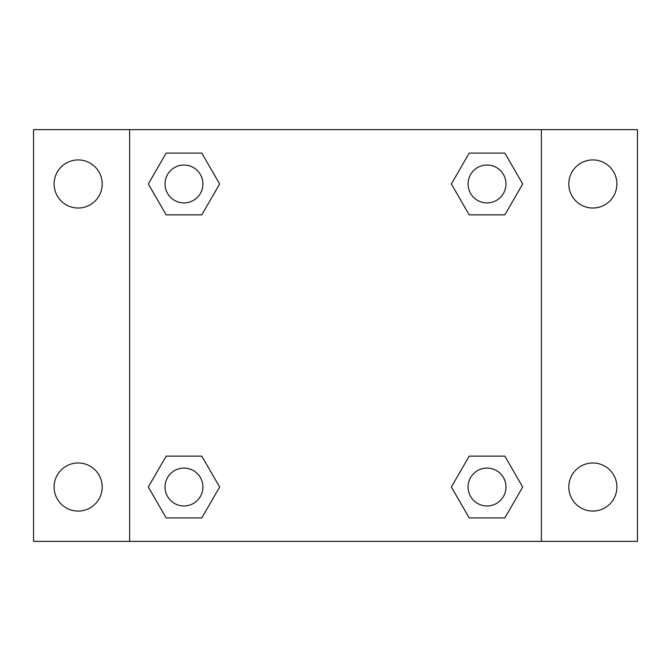 <?xml version="1.0" encoding="UTF-8"?>
<svg xmlns="http://www.w3.org/2000/svg" width="671" height="671" viewBox="0 0 671 671"><rect width="100%" height="100%" fill="white"/><g stroke="black" fill="none" stroke-linecap="round" stroke-linejoin="round"><path stroke-width="1.01" d="M78.155 511.067A24.047 24.047 0 0 0 98.981 475.001A24.047 24.047 0 0 0 57.329 475.001A24.047 24.047 0 0 0 78.155 511.067M592.845 511.067A24.047 24.047 0 0 0 613.671 475.001A24.047 24.047 0 0 0 572.019 475.001A24.047 24.047 0 0 0 592.845 511.067M592.845 208.018A24.047 24.047 0 0 0 613.671 171.952A24.047 24.047 0 0 0 572.019 171.952A24.047 24.047 0 0 0 592.845 208.018M78.155 208.018A24.047 24.047 0 0 0 98.981 171.952A24.047 24.047 0 0 0 57.329 171.952A24.047 24.047 0 0 0 78.155 208.018M637.45 541.371L33.55 541.371L33.55 129.629L637.45 129.629L637.45 541.371M166.148 456.146L201.803 456.146L219.635 487.02L201.803 517.903L166.148 517.903L148.316 487.02L166.148 456.146L201.803 456.146L166.148 456.146M469.197 153.097L504.852 153.097L522.684 183.98L504.852 214.854L469.197 214.854L451.365 183.98L469.197 153.097L504.852 153.097L469.197 153.097M129.629 541.371L129.629 129.629M541.371 129.629L541.371 541.371M166.148 153.097L201.803 153.097L219.635 183.98L201.803 214.854L166.148 214.854L148.316 183.98L166.148 153.097L201.803 153.097L166.148 153.097M469.197 456.146L504.852 456.146L522.684 487.02L504.852 517.903L469.197 517.903L451.365 487.02L469.197 456.146L504.852 456.146L469.197 456.146M504.852 517.903L469.197 517.903L504.852 517.903M505.968 487.02A18.939 18.939 0 0 0 477.551 470.623A18.939 18.939 0 0 0 477.551 503.426A18.939 18.939 0 0 0 505.968 487.02M201.803 517.903L166.148 517.903L201.803 517.903M202.919 487.02A18.939 18.939 0 0 0 174.502 470.623A18.939 18.939 0 0 0 174.502 503.426A18.939 18.939 0 0 0 202.919 487.02M504.852 214.854L469.197 214.854L504.852 214.854M505.968 183.98A18.939 18.939 0 0 0 477.551 167.574A18.939 18.939 0 0 0 477.551 200.377A18.939 18.939 0 0 0 505.968 183.98M201.803 214.854L166.148 214.854L201.803 214.854M202.919 183.98A18.939 18.939 0 0 0 174.502 167.574A18.939 18.939 0 0 0 174.502 200.377A18.939 18.939 0 0 0 202.919 183.98"/></g></svg>
